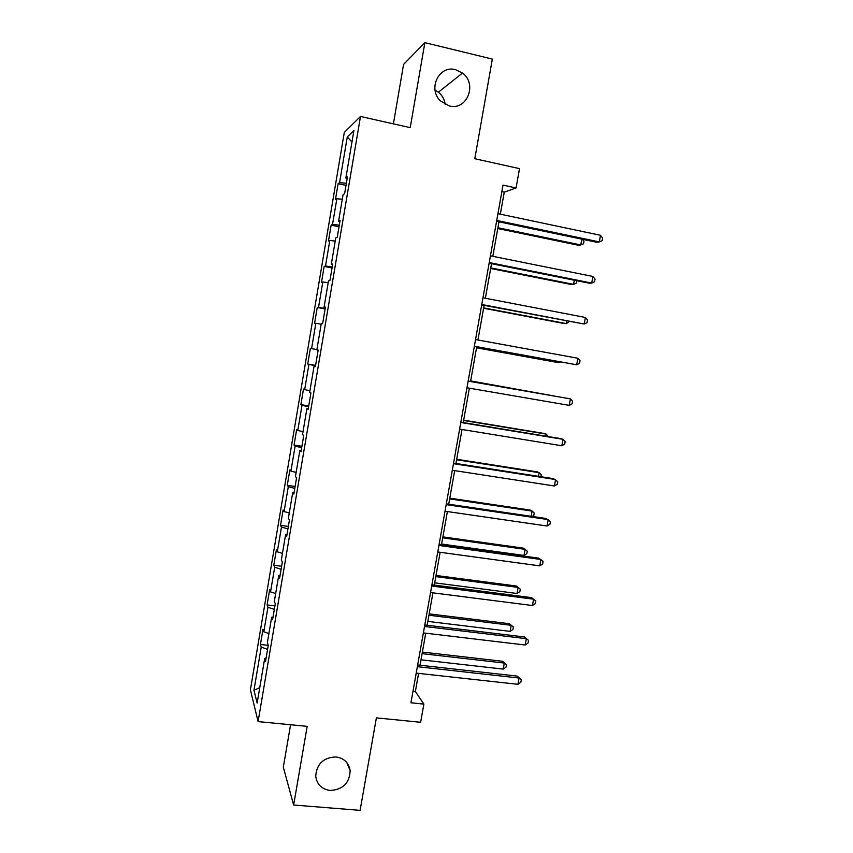 <?xml version="1.0" encoding="UTF-8"?>
<svg xmlns="http://www.w3.org/2000/svg" width="853" height="853" viewBox="0 0 853 853"><rect width="100%" height="100%" fill="white"/><g stroke="black" fill="none" stroke-linecap="round" stroke-linejoin="round"><path stroke-width="1.28" d="M335.943 756.931C344.047 758.178 348.781 762.721 350.146 770.579C349.602 783.054 342.927 789.686 330.1 790.464C321.677 789.206 316.879 784.429 315.727 776.166C316.676 763.936 323.415 757.517 335.943 756.931M435.062 90.173L438.41 92.209C442.28 95.344 444.541 99.417 445.191 104.439M455.577 69.679L462.486 73.059C477.733 83.989 466.89 110.933 449.264 105.932L440.351 100.814C427.492 88.733 439.178 64.849 455.577 69.679M290.574 724.741L283.313 767.199L293.645 805.019L360.105 810.35L376.376 717.874L420.625 722.288L423.877 704.109L415.358 691.548L418.588 673.38M344.303 132.396L250.398 689.789L258.096 721.606L360.499 116.466L344.303 132.396M360.499 116.466L410.229 127.651L424.858 42.65L403.576 64.412L393.404 123.866M424.858 42.65L492.341 59.092L474.801 158.733L519.52 168.627L516.076 187.948L503.014 185.112L410.943 702.765L423.877 704.109M268.258 645.326L265.571 661.256L264.697 658.42L257.158 703.053L253.949 690.269L261.231 647.086L260.432 644.463L268.258 645.348L267.373 642.618L271.649 617.263L272.576 619.768L275.284 603.764L274.335 601.386L278.643 575.914L279.624 578.078L282.343 561.999L281.341 559.952L285.659 534.362L286.715 536.196L289.444 520.031L288.367 518.336L292.718 492.618L293.827 494.1L296.567 477.861L295.437 476.507L299.808 450.672L300.981 451.813L303.732 435.488L302.538 434.486L306.931 408.523L308.157 409.312L310.929 392.913L309.671 392.252L314.085 366.172L315.375 366.609L318.169 350.125L316.847 349.826L321.272 323.618L322.637 323.692L325.43 307.133L324.055 307.197L328.501 280.85L329.93 280.573L332.734 263.929L331.295 264.355L335.762 237.88L337.255 237.241L340.08 220.522L338.566 221.3L343.055 194.708L344.612 193.695L347.459 176.891L345.87 178.042L353.878 130.669L347.288 136.885L351.958 142.056M347.288 136.885L339.569 182.649L338.119 183.704L335.432 199.666L336.86 198.738L332.521 224.435L331.135 225.149L328.458 241.047L329.823 240.45L325.505 266.029L324.172 266.413L321.506 282.226L322.818 281.97L318.521 307.421L317.252 307.475L314.597 323.223L315.845 323.298L311.58 348.632L310.364 348.355L307.72 364.028L308.914 364.423L304.66 389.64L303.497 389.043L300.874 404.642L302.005 405.367L297.772 430.466L296.673 429.549L294.05 445.074L295.127 446.119L290.916 471.101L289.871 469.864L287.269 485.314L288.293 486.679L284.092 511.555L283.111 509.987L280.509 525.373L281.479 527.058L277.3 551.816L276.372 549.94L273.792 565.251L274.698 567.256L270.54 591.897L269.665 589.7L267.096 604.948L267.949 607.261L263.812 631.785L262.991 629.29L260.432 644.463M273.035 617.06L271.649 617.263M263.812 631.785L268.898 633.566M267.949 607.261L274.335 609.394M280.019 575.775L278.643 575.914M270.54 591.897L275.658 593.549M274.698 567.256L281.127 569.239M287.034 534.287L285.659 534.362M277.3 551.816L282.45 553.362M281.479 527.058L287.941 528.903M294.082 492.607L292.718 492.618M284.092 511.555L289.274 512.984M288.293 486.679L294.797 488.385M301.162 450.725L299.808 450.672M290.916 471.101L296.13 472.423M295.127 446.119L301.674 447.676M308.274 408.651L306.931 408.523M297.772 430.466L303.018 431.671M302.005 405.367L308.594 406.774M315.418 366.363L314.085 366.172M304.66 389.64L309.938 390.727M308.914 364.423L315.535 365.681M311.58 348.632L316.889 349.591M315.845 323.298L321.176 324.183M325.377 307.485L324.055 307.197M318.521 307.421L325.206 308.477M322.818 281.97L328.181 282.738M332.606 264.718L331.295 264.355M325.505 266.029L332.233 266.925M329.823 240.45L335.218 241.09M339.878 221.737L338.566 221.3M332.521 224.435L339.291 225.171M336.86 198.738L342.288 199.261M347.171 178.554L345.87 178.042M339.569 182.649L346.382 183.235M293.645 805.019L307.187 726.351L258.096 721.606M500.327 214.188L504.262 192.128L516.076 187.948M420.039 665.223L425.743 633.203M427.161 625.249L432.929 592.835M434.305 585.083L440.148 552.286M441.491 544.736L447.399 511.544M448.71 504.208L454.681 470.611M455.95 463.478L462.006 429.496M463.232 422.566L469.363 388.179M470.557 381.462L476.72 346.798M477.936 339.995L484.109 305.342M485.368 298.251L491.52 263.684M492.831 256.316L498.973 221.833M253.949 690.269L259.76 687.657M266.093 658.153L264.697 658.42M261.231 647.086L267.575 649.357M501.863 191.616L504.262 192.128M412.98 691.293L415.358 691.548M338.119 183.704L346.019 185.368M331.135 225.149L339.025 226.738M324.172 266.413L332.062 267.927M317.252 307.475L325.132 308.925M307.72 364.028L315.589 365.372M300.874 404.642L308.733 405.921M294.05 445.074L301.909 446.279M287.269 485.314L295.117 486.466M280.509 525.373L288.357 526.45M273.792 565.251L281.629 566.264M267.096 604.948L274.922 605.897M496.574 221.332L596.887 242.295L599.286 241.9L496.734 220.447M600.501 235.289L602.602 238.072L602.122 240.706L599.286 241.9L600.501 235.289L497.928 213.676M497.779 228.54L578.558 245.301L580.765 244.939L581.821 239.149M497.917 227.74L580.765 244.939L583.516 243.798L583.985 241.271L582.439 239.277M489.121 263.204L589.359 283.228L591.715 283.057L489.238 262.575M592.931 276.468L595.042 279.144L594.562 281.767L591.715 283.057L592.931 276.468L490.432 255.836M481.71 304.884L584.188 324.012L481.774 304.5M585.393 317.465L587.525 320.035L587.045 322.647L584.188 324.012L585.393 317.465L482.969 297.793M490.667 268.482L571.393 284.518L573.557 284.358L574.314 280.221M490.774 267.906L573.557 284.358L576.319 283.132L576.767 280.712M483.587 308.232L564.26 323.554L566.381 323.596L566.84 321.101M483.651 307.89L566.381 323.596L569.292 321.56M474.332 346.361L576.692 364.785L474.353 346.233M577.886 358.26L580.029 360.723L579.56 363.325L576.692 364.785L577.886 358.26L475.547 339.558M468.148 381.12L570.422 398.884L569.228 405.367L466.964 387.763M468.158 381.046L570.422 398.884L572.576 401.241L572.107 403.832L569.228 405.367M460.791 422.491L562.991 439.306L561.807 445.767L459.618 429.102M460.844 422.171L560.816 438.634L562.991 439.306L565.166 441.566L564.686 444.136L561.807 445.767M476.539 347.811L557.158 362.418L559.237 362.664L559.397 361.789M476.56 347.693L559.237 362.664L560.57 362.003M553.181 395.813L470.653 380.918M553.81 395.92L470.643 380.982M545.803 436.16L546.187 434.092L544.182 433.473L463.659 420.177M548.244 436.565L546.187 434.092L463.616 420.465M538.456 476.326L539.128 472.669L537.166 471.858L456.707 459.255M540.898 476.699L541.26 474.748L539.128 472.669L456.622 459.767M531.152 516.3L532.101 511.086L530.182 510.073L449.776 498.163M532.24 516.46L533.797 515.521L534.245 513.069L532.101 511.086L449.648 498.888M441.609 544.065L523.998 555.442L525.107 549.332L523.23 548.116L442.888 536.9M523.998 555.442L526.813 553.661L527.261 551.219L525.107 549.332L442.718 537.838M434.71 582.823L517.035 593.496L518.144 587.408L516.31 586L436.022 575.466M517.035 593.496L519.872 591.641L520.309 589.21L518.144 587.408L435.819 576.617M453.465 463.669L555.591 479.546L554.407 485.986L452.303 470.248M453.572 463.104L553.458 478.661L557.777 481.7L557.308 484.269L554.407 485.986M446.183 504.645L548.223 519.605L547.05 526.013L445.01 511.203M446.322 503.856L546.133 518.507L550.42 521.663L549.95 524.211L547.05 526.013M438.922 545.44L540.898 559.483L539.725 565.859L437.76 551.966M439.103 544.406L538.851 558.171L543.105 561.434L542.636 563.982L539.725 565.859M431.703 586.043L533.594 599.179L532.432 605.523L430.552 592.536M431.927 584.774L531.6 597.654L535.823 601.034L535.353 603.561L532.432 605.523M424.517 626.465L526.333 638.694L525.171 645.007L423.365 632.915M424.783 624.961L524.371 636.956L528.561 640.443L528.103 642.97L525.171 645.007M524.371 636.956L528.561 640.443M427.843 621.4L510.105 631.38L511.214 625.324L509.412 623.724L429.187 613.861M509.412 623.724L513.389 627.03L511.214 625.324L428.942 615.226M513.389 627.03L512.952 629.45L510.105 631.38M417.362 666.683L519.104 678.028L517.942 684.319L416.211 673.113M417.661 664.956L517.185 676.088L521.343 679.681L520.884 682.197L517.942 684.319M517.185 676.088L521.343 679.681M421.009 659.806L503.217 669.104L504.315 663.069L502.556 661.288L422.384 652.087M502.556 661.288L506.501 664.69L504.315 663.069L422.096 653.665M506.501 664.69L506.064 667.099L503.217 669.104M350.146 770.579L346.776 762.529M462.486 73.059L438.41 92.209"/></g></svg>

